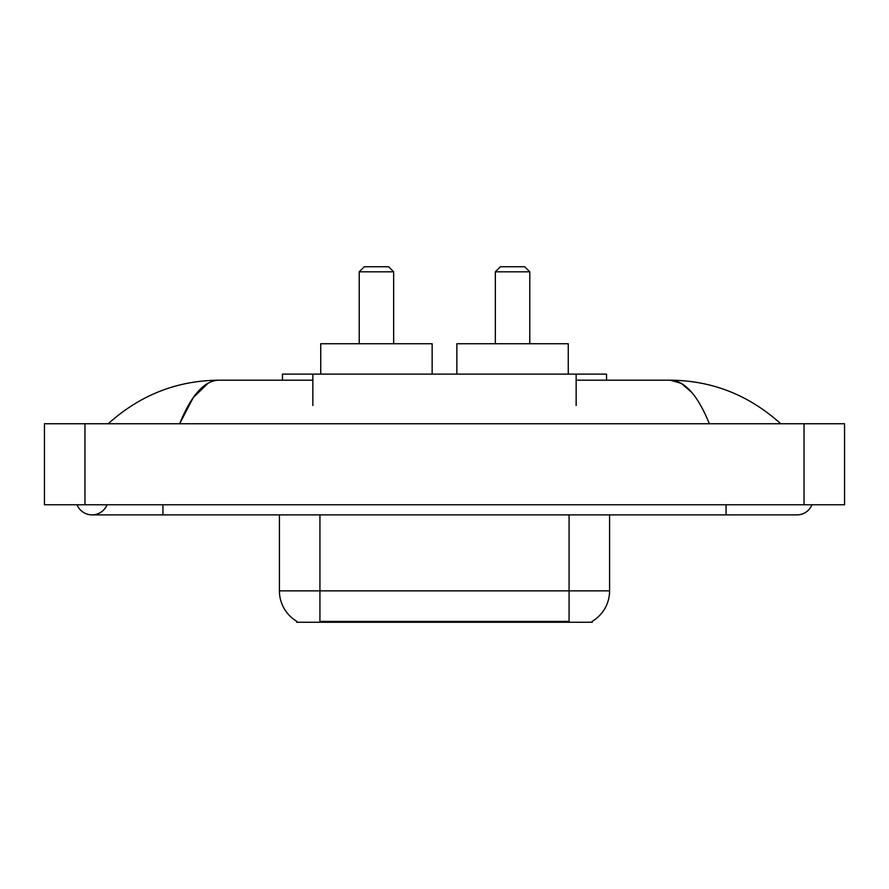 <?xml version="1.0" encoding="UTF-8"?>
<svg xmlns="http://www.w3.org/2000/svg" width="889" height="889" viewBox="0 0 889 889"><rect width="100%" height="100%" fill="white"/><g stroke="black" fill="none" stroke-linecap="round" stroke-linejoin="round"><path stroke-width="1.33" d="M282.469 380.192L282.469 374.113L606.531 374.113L606.531 380.192M592.363 621.244L592.363 622.244L296.637 622.244L296.637 621.244M77.032 504.763A16.202 16.202 0 0 0 107.069 504.763A16.202 16.202 0 0 1 77.032 504.763A16.202 16.202 0 0 0 92.056 514.887A16.202 16.202 0 0 1 77.032 504.763M811.968 504.763A16.202 16.202 0 0 1 796.944 514.887A16.202 16.202 0 0 0 811.968 504.763A16.202 16.202 0 0 1 796.944 514.887A16.202 16.202 0 0 0 811.968 504.763M709.355 423.742C697.743 395.138 684.697 380.625 670.217 380.192L576.15 380.192M312.85 380.192L218.783 380.192C204.303 380.625 191.257 395.138 179.645 423.742L193.28 397.55L208.27 383.037M84.966 423.742L844.55 423.742L844.55 504.763L44.45 504.763L44.45 423.742L84.966 423.742L84.966 504.763M777.297 420.608L780.742 423.742C748.871 395.027 712.022 380.514 670.217 380.192L681.252 383.337L691.831 392.505M111.703 420.608L108.258 423.742C139.984 395.094 176.822 380.57 218.783 380.192M296.937 621.422A35.449 35.449 0 0 1 279.413 590.852L319.929 590.852L319.929 621.422L569.071 621.422L569.071 590.852L609.587 590.852L609.587 514.887M279.413 590.852L279.413 514.887M592.063 621.422A35.449 35.449 0 0 0 609.587 590.852M359.223 271.823L393.66 271.823L388.593 266.756L364.29 266.756L359.223 271.823L359.223 343.732M393.66 271.823L393.66 343.732M432.143 374.113L432.143 343.732L320.74 343.732L320.74 374.113M495.34 271.823L529.777 271.823L524.71 266.756L500.407 266.756L495.34 271.823L495.34 343.732M529.777 271.823L529.777 343.732M568.26 374.113L568.26 343.732L456.857 343.732L456.857 374.113M565.026 622.244L565.026 621.244M323.974 622.244L323.974 621.244M312.85 405.506L312.85 374.113M576.15 405.506L576.15 374.113M726.057 504.763L726.057 514.887L796.944 514.887M162.943 504.763L162.943 514.887L726.057 514.887M804.034 423.742L804.034 504.763M319.929 514.887L319.929 590.852L569.071 590.852L569.071 514.887M162.943 514.887L92.056 514.887"/></g></svg>
